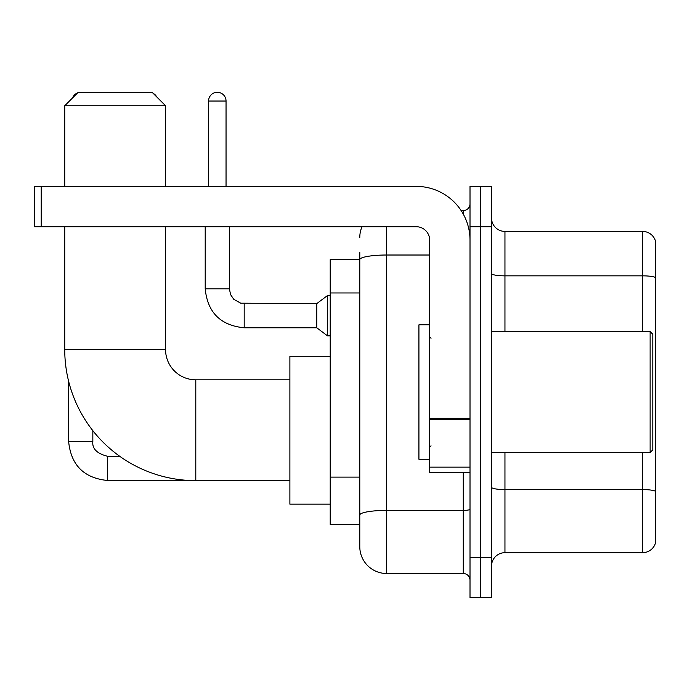 <?xml version="1.0" encoding="UTF-8"?>
<svg xmlns="http://www.w3.org/2000/svg" width="690" height="690" viewBox="0 0 690 690"><rect width="100%" height="100%" fill="white"/><g stroke="black" fill="none" stroke-linecap="round" stroke-linejoin="round"><path stroke-width="1.03" d="M386.667 226.717L386.667 573.511A26.884 26.884 0 0 1 359.783 546.627L359.783 252.255L359.783 259.647L330.217 259.647L330.217 524.443L359.783 524.443M470.011 557.373L470.011 597.704L480.757 597.704L480.757 557.373L480.757 597.704L491.513 597.704L491.513 557.373L480.757 557.373L480.757 226.717L480.757 557.373L470.011 557.373L470.011 226.717L480.757 226.717L480.757 186.386L480.757 226.717L491.513 226.717L491.513 557.373M491.513 226.717L491.513 186.386L470.011 186.386L470.011 226.717M386.667 573.511L463.283 573.511L463.283 472.693M461.144 210.588L463.283 210.588A6.719 6.719 0 0 0 470.011 203.861M359.783 546.627L359.783 519.743M429.68 255.015L386.667 255.015A26.884 4.666 180 0 0 359.783 259.681L359.783 252.255M470.011 580.23A6.719 6.719 0 0 0 463.283 573.511M359.783 237.464A26.884 26.884 0 0 1 362.026 226.717M491.513 566.111A13.438 13.438 0 0 1 504.951 552.673L642.597 552.673L642.597 452.536M655.5 241.095A13.438 13.438 0 0 0 642.597 231.417A13.438 13.438 0 0 1 655.5 241.095L655.5 542.995A13.438 13.438 0 0 1 642.597 552.673M655.5 242.173L655.5 277.527A13.438 2.337 180 0 0 642.597 275.845L642.597 231.417L504.951 231.417A13.438 13.438 0 0 1 491.513 217.98A13.438 13.438 0 0 0 504.951 231.417L504.951 331.562M289.886 480.628L195.796 480.628A131.057 131.057 0 0 1 64.739 349.571L64.739 226.717M195.796 480.628L195.796 379.811A30.239 30.239 0 0 1 165.557 349.571L165.557 226.717M78.186 92.296L152.111 92.296L165.557 105.743L64.739 105.743L78.186 92.296M165.557 186.386L165.557 105.743M64.739 186.386L64.739 105.743M330.217 356.29L289.886 356.29L289.886 504.149L330.217 504.149M77.599 92.883A8.737 8.737 0 0 0 72.588 97.902M68.638 381.294L68.638 441.514L92.84 441.514L92.84 430.655M153.154 93.34A8.737 8.737 0 0 1 156.725 96.91M208.57 186.386L208.57 101.033A8.737 8.737 0 0 1 217.307 92.296A8.737 8.737 0 0 1 226.044 101.033L226.044 186.386M244.191 327.793C220.541 325.456 207.543 312.466 205.206 288.817C207.543 312.466 220.541 325.456 244.191 327.793C220.541 325.456 207.543 312.466 205.206 288.817C207.543 312.466 220.541 325.456 244.191 327.793C220.541 325.456 207.543 312.466 205.206 288.817C207.543 312.466 220.541 325.456 244.191 327.793C220.541 325.456 207.543 312.466 205.206 288.817C207.543 312.466 220.541 325.456 244.191 327.793C220.541 325.456 207.543 312.466 205.206 288.817C207.543 312.466 220.541 325.456 244.191 327.793C220.541 325.456 207.543 312.466 205.206 288.817C207.543 312.466 220.541 325.456 244.191 327.793C220.541 325.456 207.543 312.466 205.206 288.817C207.543 312.466 220.541 325.456 244.191 327.793C220.541 325.456 207.543 312.466 205.206 288.817C207.543 312.466 220.541 325.456 244.191 327.793C220.541 325.456 207.543 312.466 205.206 288.817L229.399 288.817L230.572 294.587L233.738 299.27L240.724 303.186L316.77 303.6L316.77 327.793L244.191 327.793L244.191 303.626M316.77 303.6L327.526 295.536L327.526 335.858L330.217 335.858M470.011 472.693L429.68 472.693L429.68 418.338L470.011 418.338M470.011 240.155A53.768 53.768 0 0 0 416.243 186.386L41.219 186.386L41.219 226.717L416.243 226.717A13.438 13.438 0 0 1 429.68 240.155L429.68 418.338M41.219 226.717L34.5 226.717L34.5 186.386L41.219 186.386M650.127 331.562L652.809 334.245L652.809 449.845L650.127 452.536L650.127 331.562L491.513 331.562M429.68 324.835L418.925 324.835L418.925 459.255L429.68 459.255M359.783 292.965L330.217 292.965M359.783 477.118L330.217 477.118M470.011 509.237A6.719 1.164 0 0 1 463.283 510.402L386.667 510.402A26.884 4.666 180 0 0 359.783 515.068M463.283 214.124L463.283 210.588M655.5 491.254A13.438 2.337 180 0 0 642.597 489.572L504.951 489.572L504.951 552.673M642.597 331.562L642.597 275.845L504.951 275.845A13.438 2.337 0 0 1 491.513 273.516M504.951 452.536L504.951 489.572A13.438 2.337 0 0 1 491.513 487.235M64.739 349.571L165.557 349.571M119.741 456.297L107.623 456.297C96.954 453.606 92.02 448.681 92.84 441.514C92.02 448.681 96.954 453.606 107.623 456.297C96.954 453.606 92.02 448.681 92.84 441.514C92.02 448.681 96.954 453.606 107.623 456.297C96.954 453.606 92.02 448.681 92.84 441.514C92.02 448.681 96.954 453.606 107.623 456.297C96.954 453.606 92.02 448.681 92.84 441.514C92.02 448.681 96.954 453.606 107.623 456.297L107.623 480.49C83.973 478.153 70.975 465.164 68.638 441.514C70.975 465.164 83.973 478.153 107.623 480.49C83.973 478.153 70.975 465.164 68.638 441.514C70.975 465.164 83.973 478.153 107.623 480.49C83.973 478.153 70.975 465.164 68.638 441.514C70.975 465.164 83.973 478.153 107.623 480.49C83.973 478.153 70.975 465.164 68.638 441.514C70.975 465.164 83.973 478.153 107.623 480.49L189.862 480.49M229.399 288.817L229.399 226.717M208.57 101.033L226.044 101.033M470.011 419.511L429.68 419.511M429.68 467.139L470.011 467.139M289.886 379.811L195.796 379.811M316.77 327.793L327.526 335.858M205.206 288.817L205.206 226.717M327.526 295.536L330.217 295.536M491.513 452.536L650.127 452.536M431.026 338.281L429.68 336.936M431.026 445.809L429.68 447.155"/></g></svg>

